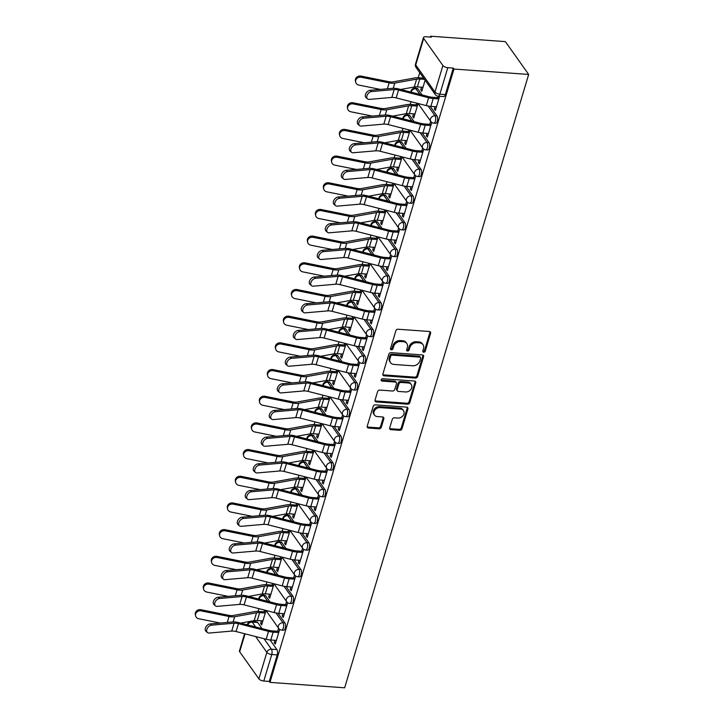 <?xml version="1.0" encoding="UTF-8"?>
<svg xmlns="http://www.w3.org/2000/svg" width="724" height="724" viewBox="0 0 724 724"><rect width="100%" height="100%" fill="white"/><g stroke="black" fill="none" stroke-linecap="round" stroke-linejoin="round"><path stroke-width="1.09" d="M423.685 352.226A1.348 1.086 144.6 0 0 425.26 351.14L430.608 333.302A1.928 1.548 144.6 0 0 429.377 331.492L398.1 329.23A1.928 1.548 144.6 0 0 395.856 330.778L390.507 348.615A1.348 1.086 144.6 0 0 392.933 348.796L393.63 346.488A6.172 4.95 144.6 0 1 400.797 341.52L403.404 341.71A6.172 4.95 144.6 0 1 406.825 343.511A6.172 4.95 144.6 0 1 407.359 347.484L406.662 349.792A1.348 1.086 144.6 0 0 409.096 349.964L409.793 347.656A6.172 4.95 144.6 0 1 416.961 342.687L419.567 342.877A6.172 4.95 144.6 0 1 422.988 344.678A6.172 4.95 144.6 0 1 423.513 348.651L422.825 350.959A1.348 1.086 144.6 0 0 423.685 352.226M422.78 351.231A1.348 1.086 144.6 0 0 424.581 350.181L429.929 332.343A1.928 1.548 144.6 0 0 429.984 331.664M390.453 348.887A1.348 1.086 144.6 0 0 392.254 347.837L392.951 345.529L393.63 346.488M406.617 350.054A1.348 1.086 144.6 0 0 408.417 349.013L409.105 346.706L409.793 347.656M270.025 601.925L265.681 595.798A3.928 1.683 -85.9 0 0 264.939 595.3L262.993 595.164A3.928 1.683 94.1 0 1 263.735 595.662L267.762 601.345M278.025 575.236L273.69 569.118A3.928 1.683 -85.9 0 0 272.948 568.621L270.993 568.485A3.928 1.683 94.1 0 1 271.735 568.983L275.772 574.657M286.034 548.557L281.69 542.439A3.928 1.683 -85.9 0 0 280.948 541.941L279.002 541.796A3.928 1.683 94.1 0 1 279.745 542.294L283.772 547.977M294.034 521.877L289.7 515.76A3.928 1.683 -85.9 0 0 288.957 515.262L287.012 515.117A3.928 1.683 94.1 0 1 287.754 515.615L291.781 521.298M302.044 495.189L297.7 489.071A3.928 1.683 -85.9 0 0 296.958 488.573L295.012 488.438A3.928 1.683 94.1 0 1 295.754 488.935L299.79 494.61M310.044 468.509L305.709 462.392A3.928 1.683 -85.9 0 0 304.967 461.894L303.021 461.749A3.928 1.683 94.1 0 1 303.763 462.247L307.791 467.93M318.053 441.83L313.709 435.712A3.928 1.683 -85.9 0 0 312.967 435.214L311.021 435.07A3.928 1.683 94.1 0 1 311.763 435.567L315.8 441.251M326.062 415.151L321.718 409.024A3.928 1.683 -85.9 0 0 320.976 408.526L319.031 408.39A3.928 1.683 94.1 0 1 319.773 408.888L323.8 414.571M334.063 388.462L329.719 382.344A3.928 1.683 -85.9 0 0 328.977 381.847L327.031 381.711A3.928 1.683 94.1 0 1 327.773 382.209L331.809 387.883M342.072 361.783L337.728 355.665A3.928 1.683 -85.9 0 0 336.986 355.167L335.04 355.022A3.928 1.683 94.1 0 1 335.782 355.52L339.809 361.204M350.072 335.103L345.728 328.986A3.928 1.683 -85.9 0 0 344.986 328.488L343.04 328.343A3.928 1.683 94.1 0 1 343.782 328.841L347.819 334.524M358.081 308.415L353.737 302.297A3.928 1.683 -85.9 0 0 352.995 301.799L351.049 301.664A3.928 1.683 94.1 0 1 351.792 302.161L355.819 307.845M366.082 281.736L361.738 275.618A3.928 1.683 -85.9 0 0 360.995 275.12L359.05 274.975A3.928 1.683 94.1 0 1 359.792 275.473L363.828 281.156M374.091 255.056L369.747 248.938A3.928 1.683 -85.9 0 0 369.005 248.441L367.059 248.296A3.928 1.683 94.1 0 1 367.801 248.794L371.828 254.477M382.091 228.377L377.756 222.25A3.928 1.683 -85.9 0 0 377.014 221.752L375.059 221.616A3.928 1.683 94.1 0 1 375.801 222.114L379.838 227.798M390.1 201.688L385.756 195.571A3.928 1.683 -85.9 0 0 385.014 195.073L383.068 194.937A3.928 1.683 94.1 0 1 383.811 195.435L387.838 201.109M398.1 175.009L393.766 168.891A3.928 1.683 -85.9 0 0 393.023 168.393L391.069 168.249A3.928 1.683 94.1 0 1 391.811 168.746L395.847 174.43M406.11 148.329L401.766 142.212A3.928 1.683 -85.9 0 0 401.024 141.714L399.078 141.569A3.928 1.683 94.1 0 1 399.82 142.067L403.847 147.75M414.11 121.641L409.775 115.523A3.928 1.683 -85.9 0 0 409.033 115.025L407.078 114.89A3.928 1.683 94.1 0 1 407.82 115.388L411.856 121.071M422.119 94.962L417.775 88.844A3.928 1.683 -85.9 0 0 417.033 88.346L415.087 88.201A3.928 1.683 94.1 0 1 415.829 88.699L419.857 94.382M389.72 427.857A1.928 1.548 144.6 0 0 390.96 429.658L399.729 430.3A1.928 1.548 144.6 0 0 401.974 428.744L407.92 408.933A1.928 1.548 144.6 0 0 406.68 407.132L375.403 404.861A1.928 1.548 144.6 0 0 373.168 406.417L367.222 426.228A1.928 1.548 144.6 0 0 368.453 428.029L379.05 428.798A1.928 1.548 144.6 0 0 381.295 427.241L383.838 418.771A1.928 1.548 144.6 0 0 382.607 416.961L377.349 416.581A5.159 4.136 144.6 0 1 374.489 415.078A5.159 4.136 144.6 0 1 374.896 410.092A5.159 4.136 144.6 0 1 380.046 407.603L400.634 409.096A5.159 4.136 144.6 0 1 403.494 410.599A5.159 4.136 144.6 0 1 403.087 415.585A5.159 4.136 144.6 0 1 397.938 418.074L394.508 417.82A1.928 1.548 144.6 0 0 392.263 419.377L389.72 427.857M269.962 682.379L453.975 69.042L528.674 74.454L344.66 687.8L269.962 682.379L269.283 681.429L263.789 681.031A3.928 1.638 -163.3 0 1 258.893 678.859L239.671 651.763A3.928 1.638 -163.3 0 1 239.445 650.885L244.594 633.717M415.395 378.082A1.928 1.548 144.6 0 0 417.639 376.534L423.585 356.724A1.928 1.548 144.6 0 0 422.345 354.914L391.069 352.651A1.928 1.548 144.6 0 0 388.833 354.199L382.887 374.009A1.928 1.548 144.6 0 0 384.118 375.819L415.395 378.082L414.716 377.132A1.928 1.548 144.6 0 0 416.961 375.575L422.907 355.765A1.928 1.548 144.6 0 0 422.961 355.086M415.748 382.824L409.802 402.635A1.928 1.548 144.6 0 1 407.567 404.191L376.29 401.92A1.928 1.548 144.6 0 1 375.05 400.119L377.593 391.639A1.928 1.548 144.6 0 1 379.838 390.082L392.526 391.005A1.928 1.548 144.6 0 0 394.761 389.458L396.453 383.829A1.928 1.548 144.6 0 0 395.214 382.028L382.01 381.068A1.348 1.086 144.6 0 1 382.715 378.715L414.517 381.023A1.928 1.548 144.6 0 1 415.748 382.824L415.069 381.874L409.123 401.684L409.802 402.635M257.681 622.486L252.187 622.088A3.928 1.683 94.1 0 0 251.445 621.59L256.939 621.988A3.928 1.683 94.1 0 1 257.681 622.486L262.016 628.604M270.07 639.953L276.903 649.582L271.409 649.184A3.928 1.683 94.1 0 1 271.744 654.514L263.789 681.031M423.685 38.417L415.73 64.925L434.952 92.02L442.907 65.513L423.685 38.417A3.928 1.638 16.7 0 1 423.459 37.548A3.928 1.638 16.7 0 1 425.866 36.761L431.35 37.159L430.671 36.2L430.4 37.087M419.739 72.635L418.21 77.73M415.467 86.862L415.069 88.201A3.928 3.928 0 0 0 410.87 92.084M411.024 101.695L410.209 104.419M407.467 113.55L407.06 114.89A3.928 3.928 0 0 0 402.87 118.763M403.015 128.374L402.2 131.098M399.458 140.23L399.06 141.569A3.928 3.928 0 0 0 394.861 145.443M395.014 155.063L394.191 157.778M391.458 166.909L391.051 168.249A3.928 3.928 0 0 0 386.86 172.131M387.005 181.742L386.191 184.466M383.449 193.589L383.05 194.928M379.005 208.422L378.181 211.146M375.448 220.277L375.041 221.616M370.996 235.101L370.181 237.825M367.439 246.956L367.041 248.296M362.996 261.789L362.172 264.504M359.439 273.636L359.032 274.975M354.986 288.469L354.172 291.193M351.43 300.315L351.031 301.664A3.928 3.928 0 0 0 346.832 305.537M346.977 315.148L346.163 317.872M343.429 327.004L343.022 328.343A3.928 3.928 0 0 0 338.832 332.216M338.977 341.837L338.162 344.552M335.42 353.683L335.022 355.022A3.928 3.928 0 0 0 330.823 358.905M330.968 368.516L330.153 371.24M327.42 380.362L327.013 381.702M322.967 395.195L322.153 397.919M319.411 407.051L319.012 408.39A3.928 3.928 0 0 0 314.813 412.264M314.958 421.875L314.144 424.599M311.411 433.73L311.003 435.07A3.928 3.928 0 0 0 306.813 438.952M306.958 448.563L306.143 451.278M303.401 460.41L303.003 461.749M298.949 475.243L298.134 477.967M295.392 487.089L294.994 488.438M290.948 501.922L290.134 504.646M287.392 513.778L286.994 515.117M282.939 528.611L282.125 531.326M279.383 540.457L278.984 541.796M274.939 555.29L274.125 558.005M271.382 567.136L270.975 568.476M266.93 581.969L266.115 584.693M263.373 593.825L262.975 595.164A3.928 3.928 0 0 0 258.776 599.038M258.93 608.649L258.115 611.373M255.373 620.504L254.966 621.844M430.671 36.2L505.379 41.621L528.674 74.454M442.907 65.513A3.928 1.638 16.7 0 0 447.803 67.685L439.848 94.192A3.928 1.683 94.1 0 1 438.21 96.201L437.748 97.65M453.975 69.042L453.287 68.083L447.803 67.685M421.558 87.188L420.753 89.876L422.173 89.975M420.753 89.876L421.775 91.315L425.106 80.201M435.043 106.672L434.337 109.025L435.757 109.125M434.337 109.025L435.359 110.464L439.604 96.301M413.558 113.867L412.752 116.555L414.164 116.664M412.752 116.555L413.766 117.994L418.101 103.559M427.042 133.361L426.336 135.705L427.757 135.813M426.336 135.705L427.35 137.144L431.766 122.428M405.549 140.547L404.743 143.243L406.164 143.343M404.743 143.243L405.766 144.673L410.092 130.239M419.033 160.04L418.327 162.384L419.748 162.493M418.327 162.384L419.35 163.823L423.766 149.117M397.548 167.235L396.734 169.923L398.155 170.022M396.734 169.923L397.757 171.362L402.091 156.918M411.033 186.72L410.327 189.073L411.748 189.172M410.327 189.073L411.341 190.502L415.757 175.796M389.539 193.914L388.734 196.602L390.155 196.711M388.734 196.602L389.756 198.041L394.082 183.606M403.024 213.408L402.318 215.752L403.739 215.852M402.318 215.752L403.34 217.191L407.748 202.476M381.539 220.594L380.724 223.282L382.145 223.39M380.724 223.282L381.747 224.721L386.082 210.286M395.014 240.087L394.318 242.431L395.729 242.54M394.318 242.431L395.331 243.87L399.748 229.155M373.53 247.282L372.724 249.97L374.145 250.07M372.724 249.97L373.738 251.4L378.073 236.965M387.014 266.767L386.308 269.12L387.729 269.219M386.308 269.12L387.331 270.55L391.738 255.844M365.529 273.962L364.715 276.649L366.136 276.749M364.715 276.649L365.738 278.088L370.073 263.654M379.005 293.446L378.308 295.799L379.72 295.899M378.308 295.799L379.322 297.238L383.738 282.523M357.52 300.641L356.715 303.329L358.136 303.437M356.715 303.329L357.728 304.768L362.063 290.333M371.005 320.135L370.299 322.479L371.72 322.578M370.299 322.479L371.322 323.918L375.729 309.202M349.511 327.32L348.706 330.017L350.126 330.117M348.706 330.017L349.728 331.447L354.054 317.012M362.996 346.814L362.299 349.158L363.71 349.267M362.299 349.158L363.312 350.597L367.729 335.891M341.511 354.009L340.705 356.697L342.126 356.796M340.705 356.697L341.719 358.136L346.054 343.692M354.995 373.493L354.289 375.847L355.71 375.946M354.289 375.847L355.312 377.276L359.719 362.57M333.502 380.688L332.696 383.376L334.117 383.485M332.696 383.376L333.719 384.815L338.045 370.38M346.986 400.182L346.28 402.526L347.701 402.625M346.28 402.526L347.303 403.965L351.719 389.25M325.501 407.368L324.696 410.056L326.117 410.164M324.696 410.056L325.709 411.494L330.044 397.06M338.986 426.861L338.28 429.205L339.701 429.314M338.28 429.205L339.303 430.644L343.71 415.929M317.492 434.056L316.687 436.744L318.108 436.844M316.687 436.744L317.709 438.174L322.035 423.739M330.977 453.541L330.271 455.894L331.692 455.993M330.271 455.894L331.293 457.324L335.71 442.617M309.492 460.736L308.686 463.423L310.098 463.523M308.686 463.423L309.7 464.862L314.035 450.418M322.976 480.22L322.271 482.573L323.691 482.673M322.271 482.573L323.293 484.003L327.701 469.297M301.483 487.415L300.677 490.103L302.098 490.211M300.677 490.103L301.7 491.542L306.026 477.107M314.967 506.909L314.261 509.253L315.682 509.352M314.261 509.253L315.284 510.691L319.7 495.976M293.482 514.094L292.677 516.791L294.089 516.891M292.677 516.791L293.691 518.221L298.026 503.786M306.967 533.588L306.261 535.932L307.682 536.041M306.261 535.932L307.275 537.371L311.691 522.665M285.473 540.783L284.668 543.471L286.089 543.57M284.668 543.471L285.69 544.91L290.016 530.466M298.958 560.267L298.252 562.62L299.673 562.72M298.252 562.62L299.274 564.05L303.691 549.344M277.473 567.462L276.668 570.15L278.079 570.25M276.668 570.15L277.681 571.589L282.016 557.154M290.957 586.956L290.252 589.3L291.672 589.399M290.252 589.3L291.265 590.739L295.682 576.023M269.464 594.142L268.658 596.829L270.079 596.938M268.658 596.829L269.681 598.268L274.007 583.834M282.948 613.635L282.242 615.979L283.663 616.088M282.242 615.979L283.265 617.418L287.681 602.703M278.079 613.273L284.903 622.893L282.957 622.758A3.928 1.683 94.1 0 1 283.5 627.219A3.928 1.683 94.1 0 1 281.645 630.097L283.6 630.233A3.928 1.683 -85.9 0 0 285.446 627.364A3.928 1.683 -85.9 0 0 284.903 622.893M286.08 586.585L292.912 596.214L290.967 596.069A3.928 1.683 94.1 0 1 291.501 600.54A3.928 1.683 94.1 0 1 289.654 603.409L291.6 603.554A3.928 1.683 -85.9 0 0 293.446 600.685A3.928 1.683 -85.9 0 0 292.912 596.214M294.089 559.905L300.913 569.535L298.967 569.39A3.928 1.683 94.1 0 1 299.51 573.861A3.928 1.683 94.1 0 1 297.654 576.729L299.609 576.874A3.928 1.683 -85.9 0 0 301.456 574.005A3.928 1.683 -85.9 0 0 300.913 569.535M302.089 533.226L308.922 542.846L306.976 542.71A3.928 1.683 94.1 0 1 307.51 547.181A3.928 1.683 94.1 0 1 305.664 550.05L307.609 550.186A3.928 1.683 -85.9 0 0 309.456 547.317A3.928 1.683 -85.9 0 0 308.922 542.846M310.098 506.538L316.922 516.167L314.976 516.031A3.928 1.683 94.1 0 1 315.519 520.493A3.928 1.683 94.1 0 1 313.673 523.371L315.619 523.506A3.928 1.683 -85.9 0 0 317.465 520.637A3.928 1.683 -85.9 0 0 316.922 516.167M318.098 479.858L324.931 489.487L322.985 489.343A3.928 1.683 94.1 0 1 323.519 493.813A3.928 1.683 94.1 0 1 321.673 496.682L323.619 496.827A3.928 1.683 -85.9 0 0 325.465 493.958A3.928 1.683 -85.9 0 0 324.931 489.487M326.108 453.179L332.94 462.808L330.986 462.663A3.928 1.683 94.1 0 1 331.529 467.134A3.928 1.683 94.1 0 1 329.682 470.003L331.628 470.148A3.928 1.683 -85.9 0 0 333.474 467.27A3.928 1.683 -85.9 0 0 332.94 462.808M334.108 426.499L340.941 436.12L338.995 435.984A3.928 1.683 94.1 0 1 339.529 440.454A3.928 1.683 94.1 0 1 337.683 443.323L339.628 443.459A3.928 1.683 -85.9 0 0 341.475 440.59A3.928 1.683 -85.9 0 0 340.941 436.12M342.117 399.811L348.95 409.44L346.995 409.295A3.928 1.683 94.1 0 1 347.538 413.766A3.928 1.683 94.1 0 1 345.692 416.635L347.638 416.78A3.928 1.683 -85.9 0 0 349.484 413.911A3.928 1.683 -85.9 0 0 348.95 409.44M350.117 373.132L356.95 382.761L355.004 382.616A3.928 1.683 94.1 0 1 355.538 387.087A3.928 1.683 94.1 0 1 353.692 389.955L355.638 390.1A3.928 1.683 -85.9 0 0 357.484 387.231A3.928 1.683 -85.9 0 0 356.95 382.761M358.127 346.452L364.959 356.072L363.005 355.937A3.928 1.683 94.1 0 1 363.548 360.407A3.928 1.683 94.1 0 1 361.701 363.276L363.647 363.412A3.928 1.683 -85.9 0 0 365.493 360.543A3.928 1.683 -85.9 0 0 364.959 356.072M366.127 319.764L372.96 329.393L371.014 329.257A3.928 1.683 94.1 0 1 371.548 333.719A3.928 1.683 94.1 0 1 369.702 336.597L371.647 336.732A3.928 1.683 -85.9 0 0 373.503 333.864A3.928 1.683 -85.9 0 0 372.96 329.393M374.136 293.084L380.969 302.713L379.023 302.569A3.928 1.683 94.1 0 1 379.557 307.039A3.928 1.683 94.1 0 1 377.711 309.908L379.657 310.053A3.928 1.683 -85.9 0 0 381.503 307.184A3.928 1.683 -85.9 0 0 380.969 302.713M382.136 266.405L388.969 276.034L387.023 275.889A3.928 1.683 94.1 0 1 387.557 280.36A3.928 1.683 94.1 0 1 385.711 283.229L387.657 283.374A3.928 1.683 -85.9 0 0 389.512 280.496A3.928 1.683 -85.9 0 0 388.969 276.034M390.146 239.725L396.978 249.346L395.033 249.21A3.928 1.683 94.1 0 1 395.566 253.681A3.928 1.683 94.1 0 1 393.72 256.549L395.666 256.685A3.928 1.683 -85.9 0 0 397.512 253.816A3.928 1.683 -85.9 0 0 396.978 249.346M398.155 213.037L404.978 222.666L403.033 222.521A3.928 1.683 94.1 0 1 403.567 226.992A3.928 1.683 94.1 0 1 401.72 229.861L403.666 230.006A3.928 1.683 -85.9 0 0 405.521 227.137A3.928 1.683 -85.9 0 0 404.978 222.666M406.155 186.358L412.988 195.987L411.042 195.842A3.928 1.683 94.1 0 1 411.576 200.313A3.928 1.683 94.1 0 1 409.73 203.182L411.675 203.326A3.928 1.683 -85.9 0 0 413.522 200.458A3.928 1.683 -85.9 0 0 412.988 195.987M414.164 159.678L420.988 169.307L419.042 169.163A3.928 1.683 94.1 0 1 419.585 173.633A3.928 1.683 94.1 0 1 417.73 176.502L419.685 176.638A3.928 1.683 -85.9 0 0 421.531 173.769A3.928 1.683 -85.9 0 0 420.988 169.307M422.164 132.99L428.997 142.619L427.051 142.483A3.928 1.683 94.1 0 1 427.585 146.945A3.928 1.683 94.1 0 1 425.739 149.823L427.685 149.958A3.928 1.683 -85.9 0 0 429.531 147.09A3.928 1.683 -85.9 0 0 428.997 142.619M430.174 106.31L436.997 115.94L435.052 115.795A3.928 1.683 94.1 0 1 435.595 120.265A3.928 1.683 94.1 0 1 433.739 123.134L435.694 123.279A3.928 1.683 -85.9 0 0 437.54 120.41A3.928 1.683 -85.9 0 0 436.997 115.94M264.667 610.124L264.169 611.798M261.464 620.821L260.658 623.518L262.07 623.617M416.762 103.17L416.264 104.844M408.761 129.849L408.255 131.524M400.752 156.529L400.254 158.212M392.752 183.217L392.245 184.892M384.743 209.897L384.245 211.571M376.742 236.576L376.236 238.259M368.733 263.255L368.235 264.939M360.733 289.944L360.226 291.618M352.724 316.623L352.226 318.298M344.724 343.303L344.217 344.986M336.714 369.982L336.217 371.665M328.714 396.671L328.207 398.345M320.705 423.35L320.198 425.024M312.705 450.029L312.198 451.713M304.695 476.718L304.189 478.392M296.695 503.397L296.188 505.071M288.686 530.077L288.179 531.76M280.677 556.756L280.179 558.439M272.677 583.444L272.17 585.119M274.948 640.315L274.242 642.659L275.256 644.098L279.672 629.391M260.658 623.518L261.672 624.948L266.007 610.513M274.242 642.659L275.663 642.767M269.283 681.429L277.238 654.912A3.928 1.683 -85.9 0 0 276.903 649.582M453.287 68.083L445.341 94.591A3.928 1.683 94.1 0 1 443.694 96.6L438.21 96.201A3.928 3.928 0 0 1 435.287 94.554A3.928 3.149 144.6 0 1 434.952 92.02A3.928 1.638 16.7 0 0 439.848 94.192L445.341 94.591M430.662 121.27L429.748 124.338M422.662 147.949L421.739 151.017M414.653 174.638L413.739 177.697M406.653 201.317L405.73 204.385M398.643 227.997L397.729 231.065M390.643 254.676L389.72 257.744M382.634 281.364L381.72 284.423M374.634 308.044L373.711 311.112M366.625 334.723L365.701 337.791M358.624 361.403L357.701 364.471M350.615 388.091L349.692 391.159M342.615 414.771L341.692 417.839M334.606 441.45L333.683 444.518M326.605 468.138L325.682 471.197M318.596 494.818L317.673 497.886M310.587 521.497L309.673 524.565M302.587 548.177L301.664 551.245M294.577 574.865L293.663 577.933M286.577 601.544L285.654 604.612M278.568 628.224L277.654 631.292M422.988 344.678L422.309 343.719A6.172 4.95 144.6 0 0 418.888 341.918L419.567 342.877M409.105 346.706A6.172 4.95 144.6 0 1 416.282 341.728L418.888 341.918M406.825 343.511L406.146 342.552A6.172 4.95 144.6 0 0 402.725 340.751L403.404 341.71M392.951 345.529A6.172 4.95 144.6 0 1 400.119 340.561L402.725 340.751M382.833 374.688A1.928 1.548 144.6 0 0 383.439 374.86L414.716 377.132M420.599 358.389A1.348 1.086 144.6 0 0 419.73 357.131L392.272 355.14A1.348 1.086 144.6 0 0 390.707 356.226L389.974 358.661A6.172 4.95 144.6 0 0 390.507 362.634A6.172 4.95 144.6 0 0 393.928 364.434L412.689 365.792A6.172 4.95 144.6 0 0 419.866 360.824L420.599 358.389M420.481 357.52L419.802 356.561A1.348 1.086 144.6 0 0 419.051 356.172L419.73 357.131M390.507 362.634L389.829 361.674A6.172 4.95 144.6 0 1 389.295 357.701L390.028 355.267A1.348 1.086 144.6 0 1 391.594 354.181L419.051 356.172M374.996 400.797A1.928 1.548 144.6 0 0 375.611 400.969L406.888 403.232A1.928 1.548 144.6 0 0 409.123 401.684M396.29 382.589L395.603 381.629A1.928 1.548 144.6 0 0 394.535 381.068L381.331 380.109L382.01 381.068M405.684 391.965A5.159 4.136 144.6 0 0 410.834 389.476A5.159 4.136 144.6 0 0 411.241 384.489A5.159 4.136 144.6 0 0 408.381 382.978L401.123 382.453A1.928 1.548 144.6 0 0 398.888 384.01L397.195 389.63A1.928 1.548 144.6 0 0 398.426 391.431L405.684 391.965M411.241 384.489L410.562 383.53A5.159 4.136 144.6 0 0 407.702 382.019L408.381 382.978M397.358 390.87L396.68 389.91A1.928 1.548 144.6 0 1 396.517 388.67L398.209 383.05A1.928 1.548 144.6 0 1 400.444 381.494L407.702 382.019M415.069 381.874A1.928 1.548 144.6 0 0 415.123 381.195M403.494 410.599L402.816 409.639A5.159 4.136 144.6 0 0 399.956 408.137L400.634 409.096M374.489 415.078L373.81 414.119A5.159 4.136 144.6 0 1 374.218 409.132A5.159 4.136 144.6 0 1 379.367 406.644L399.956 408.137M367.168 426.907A1.928 1.548 144.6 0 0 367.774 427.07L378.371 427.839A1.928 1.548 144.6 0 0 380.616 426.291L383.159 417.811A1.928 1.548 144.6 0 0 383.213 417.133M389.666 428.536A1.928 1.548 144.6 0 0 390.281 428.708L399.051 429.341A1.928 1.548 144.6 0 0 401.295 427.784L407.241 407.974A1.928 1.548 144.6 0 0 407.295 407.295M355.656 82.084L355.421 80.925A4.516 4.009 -11.6 0 1 361.032 76.083L361.267 77.242A4.516 4.009 168.4 0 0 355.656 82.084A4.516 4.009 168.4 0 0 358.905 85.106L380.281 89.405M424.508 79.359L419.757 79.016A9.819 4.091 16.7 0 0 416.626 79.133L394.797 83.079A9.819 4.091 -163.3 0 1 389.168 82.853L361.267 77.242M422.979 87.287L417.395 86.88A9.819 4.091 16.7 0 0 414.264 87.007L400.653 89.459M423.621 78.12L418.87 77.776A12.371 5.159 16.7 0 0 414.924 77.921L393.096 81.866A7.267 3.032 -163.3 0 1 388.933 81.703L361.032 76.083M371.638 91.532A4.516 2.977 130.3 0 0 367.448 94.618A4.516 2.977 130.3 0 0 367.539 98.907A4.516 2.977 130.3 0 0 369.285 99.396L391.82 97.441L394.182 89.577L371.638 91.532L370.172 90.283A4.516 2.977 -49.7 0 0 365.982 93.369A4.516 2.977 -49.7 0 0 366.072 97.668L367.539 98.907M439.169 97.758L432.355 97.26A9.819 4.091 -163.3 0 1 428.708 96.654L398.607 88.943A9.819 4.091 16.7 0 0 392.716 88.328L370.172 90.283M438.825 98.907L433.242 98.509A12.371 5.159 -163.3 0 1 428.635 97.74L398.544 90.029A7.267 3.032 16.7 0 0 394.182 89.577M436.463 106.781L430.88 106.374A12.371 5.159 -163.3 0 1 426.282 105.604L396.182 97.894A7.267 3.032 16.7 0 0 391.82 97.441M347.656 108.763L347.42 107.605A4.516 4.009 -11.6 0 1 353.022 102.772L353.258 103.921A4.516 4.009 168.4 0 0 347.656 108.763A4.516 4.009 168.4 0 0 350.905 111.795L372.281 116.093M417.332 106.102L411.748 105.695A9.819 4.091 16.7 0 0 408.617 105.822L386.788 109.758A9.819 4.091 -163.3 0 1 381.168 109.532L353.258 103.921M414.97 113.976L409.395 113.568A9.819 4.091 16.7 0 0 406.255 113.686L392.643 116.148M417.685 104.944L410.87 104.455A12.371 5.159 16.7 0 0 406.924 104.609L385.096 108.546A7.267 3.032 -163.3 0 1 380.933 108.383L353.022 102.772M339.647 135.442L339.411 134.293A4.516 4.009 -11.6 0 1 345.022 129.451L345.257 130.61A4.516 4.009 168.4 0 0 339.647 135.442A4.516 4.009 168.4 0 0 342.895 138.474L364.272 142.773M409.332 132.782L403.748 132.383A9.819 4.091 16.7 0 0 400.616 132.501L378.788 136.447A9.819 4.091 -163.3 0 1 373.159 136.221L345.257 130.61M406.969 140.655L401.386 140.248A9.819 4.091 16.7 0 0 398.254 140.365L384.643 142.827M409.675 131.632L402.861 131.135A12.371 5.159 16.7 0 0 398.915 131.288L377.086 135.234A7.267 3.032 -163.3 0 1 372.923 135.062L345.022 129.451M331.646 162.131L331.411 160.972A4.516 4.009 -11.6 0 1 337.013 156.131L337.248 157.289A4.516 4.009 168.4 0 0 331.646 162.131A4.516 4.009 168.4 0 0 334.895 165.153L356.271 169.452M401.322 159.47L395.738 159.063A9.819 4.091 16.7 0 0 392.607 159.18L370.779 163.126A9.819 4.091 -163.3 0 1 365.158 162.9L337.248 157.289M398.96 167.335L393.385 166.927A9.819 4.091 16.7 0 0 390.245 167.054L376.634 169.507M401.675 158.312L394.861 157.814A12.371 5.159 16.7 0 0 390.915 157.968L369.077 161.914A7.267 3.032 -163.3 0 1 364.923 161.742L337.013 156.131M363.638 118.211A4.516 2.977 130.3 0 0 359.439 121.297A4.516 2.977 130.3 0 0 359.529 125.587A4.516 2.977 130.3 0 0 361.276 126.076L383.811 124.121L386.173 116.256L363.638 118.211L362.172 116.962A4.516 2.977 -49.7 0 0 357.973 120.057A4.516 2.977 -49.7 0 0 358.063 124.347L359.529 125.587M431.169 124.438L424.354 123.949A9.819 4.091 -163.3 0 1 420.698 123.333L390.598 115.623A9.819 4.091 16.7 0 0 384.706 115.016L362.172 116.962M430.816 125.596L425.232 125.189A12.371 5.159 -163.3 0 1 420.635 124.419L390.535 116.709A7.267 3.032 16.7 0 0 386.173 116.256M428.454 133.46L422.879 133.053A12.371 5.159 -163.3 0 1 418.273 132.284L388.173 124.573A7.267 3.032 16.7 0 0 383.811 124.121M355.629 144.891A4.516 2.977 130.3 0 0 351.439 147.977A4.516 2.977 130.3 0 0 351.529 152.275A4.516 2.977 130.3 0 0 353.267 152.764L375.81 150.809L378.172 142.936L355.629 144.891L354.163 143.651A4.516 2.977 -49.7 0 0 349.973 146.737A4.516 2.977 -49.7 0 0 350.063 151.026L351.529 152.275M423.16 151.117L416.345 150.628A9.819 4.091 -163.3 0 1 412.698 150.013L382.598 142.302A9.819 4.091 16.7 0 0 376.706 141.696L354.163 143.651M422.816 152.275L417.232 151.868A12.371 5.159 -163.3 0 1 412.626 151.099L382.534 143.388A7.267 3.032 16.7 0 0 378.172 142.936M420.454 160.14L414.87 159.742A12.371 5.159 -163.3 0 1 410.273 158.972L380.172 151.262A7.267 3.032 16.7 0 0 375.81 150.809M347.629 171.579A4.516 2.977 130.3 0 0 343.429 174.665A4.516 2.977 130.3 0 0 343.52 178.955A4.516 2.977 130.3 0 0 345.267 179.443L367.801 177.489L370.163 169.624L347.629 171.579L346.163 170.33A4.516 2.977 -49.7 0 0 341.963 173.416A4.516 2.977 -49.7 0 0 342.054 177.706L343.52 178.955M415.151 177.805L408.345 177.308A9.819 4.091 -163.3 0 1 404.689 176.692L374.589 168.991A9.819 4.091 16.7 0 0 368.697 168.375L346.163 170.33M414.807 178.955L409.223 178.557A12.371 5.159 -163.3 0 1 404.626 177.778L374.525 170.068A7.267 3.032 16.7 0 0 370.163 169.624M412.445 186.828L406.861 186.421A12.371 5.159 -163.3 0 1 402.263 185.652L372.163 177.941A7.267 3.032 16.7 0 0 367.801 177.489M323.637 188.81L323.402 187.652A4.516 4.009 -11.6 0 1 329.013 182.819L329.248 183.968A4.516 4.009 168.4 0 0 323.637 188.81A4.516 4.009 168.4 0 0 326.886 191.842L348.262 196.141M393.322 186.149L387.738 185.742A9.819 4.091 16.7 0 0 384.607 185.86L362.778 189.806A9.819 4.091 -163.3 0 1 357.149 189.579L329.248 183.968M390.96 194.014L385.376 193.616A9.819 4.091 16.7 0 0 382.245 193.733L368.634 196.195M393.666 184.991L386.851 184.502A12.371 5.159 16.7 0 0 382.906 184.647L361.077 188.593A7.267 3.032 -163.3 0 1 356.914 188.43L329.013 182.819M315.637 215.49L315.402 214.34A4.516 4.009 -11.6 0 1 321.003 209.498L321.239 210.648A4.516 4.009 168.4 0 0 315.637 215.49A4.516 4.009 168.4 0 0 318.886 218.521L340.253 222.82M385.313 212.829L379.729 212.431A9.819 4.091 16.7 0 0 376.598 212.548L354.769 216.494A9.819 4.091 -163.3 0 1 349.149 216.268L321.239 210.648M382.951 220.702L377.376 220.295A9.819 4.091 16.7 0 0 374.236 220.413L360.624 222.874M385.666 211.68L378.851 211.182A12.371 5.159 16.7 0 0 374.905 211.336L353.068 215.272A7.267 3.032 -163.3 0 1 348.914 215.109L321.003 209.498M339.619 198.258A4.516 2.977 130.3 0 0 335.429 201.344A4.516 2.977 130.3 0 0 335.52 205.634A4.516 2.977 130.3 0 0 337.257 206.123L359.801 204.168L362.163 196.304L339.619 198.258L338.153 197.009A4.516 2.977 -49.7 0 0 333.963 200.105A4.516 2.977 -49.7 0 0 334.054 204.394L335.52 205.634M407.15 204.485L400.336 203.987A9.819 4.091 -163.3 0 1 396.689 203.381L366.588 195.67A9.819 4.091 16.7 0 0 360.697 195.055L338.153 197.009M406.807 205.643L401.223 205.236A12.371 5.159 -163.3 0 1 396.616 204.467L366.516 196.756A7.267 3.032 16.7 0 0 362.163 196.304M404.445 213.508L398.861 213.1A12.371 5.159 -163.3 0 1 394.263 212.331L364.163 204.62A7.267 3.032 16.7 0 0 359.801 204.168M331.619 224.938A4.516 2.977 130.3 0 0 327.42 228.024A4.516 2.977 130.3 0 0 327.51 232.314A4.516 2.977 130.3 0 0 329.257 232.802L351.792 230.856L354.154 222.983L331.619 224.938L330.153 223.698A4.516 2.977 -49.7 0 0 325.954 226.784A4.516 2.977 -49.7 0 0 326.044 231.074L327.51 232.314M399.141 231.164L392.336 230.675A9.819 4.091 -163.3 0 1 388.679 230.06L358.579 222.349A9.819 4.091 16.7 0 0 352.688 221.743L330.153 223.698M398.797 232.323L393.213 231.915A12.371 5.159 -163.3 0 1 388.616 231.146L358.516 223.435A7.267 3.032 16.7 0 0 354.154 222.983M396.435 240.187L390.851 239.789A12.371 5.159 -163.3 0 1 386.254 239.011L356.154 231.3A7.267 3.032 16.7 0 0 351.792 230.856M307.628 242.169L307.392 241.02A4.516 4.009 -11.6 0 1 313.003 236.178L313.239 237.336A4.516 4.009 168.4 0 0 307.628 242.169A4.516 4.009 168.4 0 0 310.877 245.201L332.253 249.499M377.313 239.517L371.729 239.11A9.819 4.091 16.7 0 0 368.597 239.228L346.76 243.173A9.819 4.091 -163.3 0 1 341.14 242.947L313.239 237.336M374.951 247.382L369.367 246.974A9.819 4.091 16.7 0 0 366.235 247.092L352.615 249.554M377.656 238.359L370.842 237.861A12.371 5.159 16.7 0 0 366.896 238.015L345.067 241.961A7.267 3.032 -163.3 0 1 340.904 241.789L313.003 236.178M299.627 268.857L299.392 267.699A4.516 4.009 -11.6 0 1 304.994 262.857L305.229 264.016A4.516 4.009 168.4 0 0 299.627 268.857A4.516 4.009 168.4 0 0 302.867 271.88L324.243 276.179M369.303 266.197L363.719 265.789A9.819 4.091 16.7 0 0 360.588 265.907L338.76 269.853A9.819 4.091 -163.3 0 1 333.14 269.627L305.229 264.016M366.941 274.061L361.357 273.654A9.819 4.091 16.7 0 0 358.226 273.781L344.615 276.233M369.647 265.038L362.842 264.55A12.371 5.159 16.7 0 0 358.896 264.694L337.058 268.64A7.267 3.032 -163.3 0 1 332.904 268.477L304.994 262.857M291.618 295.537L291.383 294.378A4.516 4.009 -11.6 0 1 296.994 289.546L297.229 290.695A4.516 4.009 168.4 0 0 291.618 295.537A4.516 4.009 168.4 0 0 294.867 298.569L316.243 302.867M361.303 292.876L355.719 292.469A9.819 4.091 16.7 0 0 352.588 292.596L330.75 296.532A9.819 4.091 -163.3 0 1 325.13 296.306L297.229 290.695M358.941 300.741L353.357 300.342A9.819 4.091 16.7 0 0 350.226 300.46L336.606 302.922M361.647 291.718L354.832 291.229A12.371 5.159 16.7 0 0 350.887 291.374L329.058 295.32A7.267 3.032 -163.3 0 1 324.895 295.157L296.994 289.546M283.618 322.216L283.383 321.067A4.516 4.009 -11.6 0 1 288.985 316.225L289.22 317.384A4.516 4.009 168.4 0 0 283.618 322.216A4.516 4.009 168.4 0 0 286.858 325.248L308.234 329.547M353.294 319.556L347.71 319.157A9.819 4.091 16.7 0 0 344.579 319.275L322.75 323.221A9.819 4.091 -163.3 0 1 317.13 322.995L289.22 317.384M350.932 327.429L345.348 327.022A9.819 4.091 16.7 0 0 342.217 327.139L328.606 329.601M353.638 318.406L346.832 317.908A12.371 5.159 16.7 0 0 342.877 318.062L321.049 322.008A7.267 3.032 -163.3 0 1 316.895 321.836L288.985 316.225M275.609 348.905L275.373 347.746A4.516 4.009 -11.6 0 1 280.984 342.904L281.22 344.063A4.516 4.009 168.4 0 0 275.609 348.905A4.516 4.009 168.4 0 0 278.858 351.927L300.234 356.226M345.294 346.244L339.71 345.837A9.819 4.091 16.7 0 0 336.579 345.954L314.741 349.9A9.819 4.091 -163.3 0 1 309.121 349.674L281.22 344.063M342.932 354.108L337.348 353.701A9.819 4.091 16.7 0 0 334.216 353.828L320.596 356.28M345.638 345.086L338.823 344.588A12.371 5.159 16.7 0 0 334.877 344.742L313.049 348.687A7.267 3.032 -163.3 0 1 308.886 348.516L280.984 342.904M267.608 375.584L267.373 374.426A4.516 4.009 -11.6 0 1 272.975 369.593L273.21 370.742A4.516 4.009 168.4 0 0 267.608 375.584A4.516 4.009 168.4 0 0 270.848 378.616L292.224 382.915M337.284 372.923L331.701 372.516A9.819 4.091 16.7 0 0 328.569 372.634L306.741 376.58A9.819 4.091 -163.3 0 1 301.121 376.353L273.21 370.742M334.922 380.788L329.339 380.39A9.819 4.091 16.7 0 0 326.207 380.507L312.596 382.969M337.628 371.765L330.823 371.276A12.371 5.159 16.7 0 0 326.868 371.421L305.039 375.367A7.267 3.032 -163.3 0 1 300.885 375.204L272.975 369.593M259.599 402.263L259.364 401.105A4.516 4.009 -11.6 0 1 264.975 396.272L265.21 397.422A4.516 4.009 168.4 0 0 259.599 402.263A4.516 4.009 168.4 0 0 262.848 405.295L284.224 409.594M329.284 399.603L323.7 399.205A9.819 4.091 16.7 0 0 320.56 399.322L298.731 403.268A9.819 4.091 -163.3 0 1 293.111 403.042L265.21 397.422M326.922 407.476L321.338 407.069A9.819 4.091 16.7 0 0 318.207 407.187L304.587 409.648M329.628 398.453L322.813 397.956A12.371 5.159 16.7 0 0 318.868 398.109L297.039 402.046A7.267 3.032 -163.3 0 1 292.876 401.883L264.975 396.272M251.599 428.943L251.364 427.793A4.516 4.009 -11.6 0 1 256.966 422.952L257.201 424.11A4.516 4.009 168.4 0 0 251.599 428.943A4.516 4.009 168.4 0 0 254.839 431.975L276.215 436.273M321.275 426.291L315.691 425.884A9.819 4.091 16.7 0 0 312.56 426.002L290.731 429.947A9.819 4.091 -163.3 0 1 285.111 429.721L257.201 424.11M318.913 434.156L313.329 433.748A9.819 4.091 16.7 0 0 310.198 433.866L296.587 436.328M321.619 425.133L314.813 424.635A12.371 5.159 16.7 0 0 310.858 424.789L289.03 428.735A7.267 3.032 -163.3 0 1 284.876 428.563L256.966 422.952M323.61 251.617A4.516 2.977 130.3 0 0 319.42 254.712A4.516 2.977 130.3 0 0 319.51 259.002A4.516 2.977 130.3 0 0 321.248 259.491L343.791 257.536L346.153 249.671L323.61 251.617L322.144 250.377A4.516 2.977 -49.7 0 0 317.954 253.463A4.516 2.977 -49.7 0 0 318.044 257.753L319.51 259.002M391.141 257.853L384.326 257.355A9.819 4.091 -163.3 0 1 380.679 256.739L350.579 249.029A9.819 4.091 16.7 0 0 344.687 248.423L322.144 250.377M390.797 259.002L385.213 258.595A12.371 5.159 -163.3 0 1 380.607 257.825L350.507 250.115A7.267 3.032 16.7 0 0 346.153 249.671M388.435 266.875L382.851 266.468A12.371 5.159 -163.3 0 1 378.245 265.699L348.154 257.988A7.267 3.032 16.7 0 0 343.791 257.536M315.61 278.306A4.516 2.977 130.3 0 0 311.411 281.392A4.516 2.977 130.3 0 0 311.501 285.681A4.516 2.977 130.3 0 0 313.248 286.17L335.782 284.215L338.144 276.351L315.61 278.306L314.144 277.057A4.516 2.977 -49.7 0 0 309.944 280.143A4.516 2.977 -49.7 0 0 310.035 284.432L311.501 285.681M383.132 284.532L376.326 284.034A9.819 4.091 -163.3 0 1 372.67 283.428L342.57 275.717A9.819 4.091 16.7 0 0 336.678 275.102L314.144 277.057M382.788 285.681L377.204 285.283A12.371 5.159 -163.3 0 1 372.607 284.514L342.506 276.803A7.267 3.032 16.7 0 0 338.144 276.351M380.426 293.555L374.842 293.148A12.371 5.159 -163.3 0 1 370.245 292.378L340.144 284.668A7.267 3.032 16.7 0 0 335.782 284.215M307.6 304.985A4.516 2.977 130.3 0 0 303.41 308.071A4.516 2.977 130.3 0 0 303.501 312.361A4.516 2.977 130.3 0 0 305.238 312.849L327.782 310.895L330.135 303.03L307.6 304.985L306.134 303.736A4.516 2.977 -49.7 0 0 301.944 306.831A4.516 2.977 -49.7 0 0 302.035 311.121L303.501 312.361M375.132 311.211L368.317 310.714A9.819 4.091 -163.3 0 1 364.67 310.107L334.569 302.397A9.819 4.091 16.7 0 0 328.678 301.79L306.134 303.736M374.788 312.37L369.204 311.963A12.371 5.159 -163.3 0 1 364.597 311.193L334.497 303.483A7.267 3.032 16.7 0 0 330.135 303.03M372.426 320.234L366.842 319.827A12.371 5.159 -163.3 0 1 362.235 319.058L332.144 311.347A7.267 3.032 16.7 0 0 327.782 310.895M299.6 331.664A4.516 2.977 130.3 0 0 295.401 334.75A4.516 2.977 130.3 0 0 295.492 339.049A4.516 2.977 130.3 0 0 297.238 339.538L319.773 337.583L322.135 329.71L299.6 331.664L298.134 330.425A4.516 2.977 -49.7 0 0 293.935 333.511A4.516 2.977 -49.7 0 0 294.025 337.8L295.492 339.049M367.122 337.891L360.317 337.402A9.819 4.091 -163.3 0 1 356.661 336.787L326.56 329.076A9.819 4.091 16.7 0 0 320.669 328.47L298.134 330.425M366.778 339.049L361.195 338.642A12.371 5.159 -163.3 0 1 356.597 337.873L326.497 330.162A7.267 3.032 16.7 0 0 322.135 329.71M364.416 346.914L358.833 346.515A12.371 5.159 -163.3 0 1 354.235 345.737L324.135 338.036A7.267 3.032 16.7 0 0 319.773 337.583M291.591 358.344A4.516 2.977 130.3 0 0 287.392 361.439A4.516 2.977 130.3 0 0 287.491 365.729A4.516 2.977 130.3 0 0 289.229 366.217L311.773 364.262L314.126 356.398L291.591 358.344L290.125 357.104A4.516 2.977 -49.7 0 0 285.935 360.19A4.516 2.977 -49.7 0 0 286.025 364.48L287.491 365.729M359.122 364.579L352.307 364.082A9.819 4.091 -163.3 0 1 348.66 363.466L318.56 355.756A9.819 4.091 16.7 0 0 312.659 355.149L290.125 357.104M358.769 365.729L353.194 365.33A12.371 5.159 -163.3 0 1 348.588 364.552L318.488 356.841A7.267 3.032 16.7 0 0 314.126 356.398M356.416 373.602L350.832 373.195A12.371 5.159 -163.3 0 1 346.226 372.426L316.135 364.715A7.267 3.032 16.7 0 0 311.773 364.262M283.591 385.032A4.516 2.977 130.3 0 0 279.392 388.118A4.516 2.977 130.3 0 0 279.482 392.408A4.516 2.977 130.3 0 0 281.229 392.897L303.763 390.942L306.125 383.077L283.591 385.032L282.125 383.783A4.516 2.977 -49.7 0 0 277.926 386.869A4.516 2.977 -49.7 0 0 278.016 391.168L279.482 392.408M351.113 391.259L344.307 390.761A9.819 4.091 -163.3 0 1 340.651 390.155L310.551 382.444A9.819 4.091 16.7 0 0 304.659 381.829L282.125 383.783M350.769 392.417L345.185 392.01A12.371 5.159 -163.3 0 1 340.588 391.241L310.487 383.53A7.267 3.032 16.7 0 0 306.125 383.077M348.407 400.281L342.823 399.874A12.371 5.159 -163.3 0 1 338.226 399.105L308.125 391.394A7.267 3.032 16.7 0 0 303.763 390.942M275.582 411.712A4.516 2.977 130.3 0 0 271.382 414.798A4.516 2.977 130.3 0 0 271.482 419.087A4.516 2.977 130.3 0 0 273.219 419.576L295.763 417.63L298.116 409.757L275.582 411.712L274.115 410.472A4.516 2.977 -49.7 0 0 269.916 413.558A4.516 2.977 -49.7 0 0 270.016 417.848L271.482 419.087M343.113 417.938L336.298 417.449A9.819 4.091 -163.3 0 1 332.642 416.834L302.551 409.123A9.819 4.091 16.7 0 0 296.65 408.517L274.115 410.472M342.76 419.096L337.185 418.689A12.371 5.159 -163.3 0 1 332.578 417.92L302.478 410.209A7.267 3.032 16.7 0 0 298.116 409.757M340.407 426.961L334.823 426.554A12.371 5.159 -163.3 0 1 330.216 425.784L300.116 418.074A7.267 3.032 16.7 0 0 295.763 417.63M267.572 438.391A4.516 2.977 130.3 0 0 263.382 441.486A4.516 2.977 130.3 0 0 263.473 445.776A4.516 2.977 130.3 0 0 265.219 446.265L287.754 444.31L290.116 436.436L267.572 438.391L266.115 437.151A4.516 2.977 -49.7 0 0 261.916 440.237A4.516 2.977 -49.7 0 0 262.007 444.527L263.473 445.776M335.103 444.617L328.289 444.129A9.819 4.091 -163.3 0 1 324.642 443.513L294.541 435.803A9.819 4.091 16.7 0 0 288.65 435.196L266.115 437.151M334.76 445.776L329.176 445.369A12.371 5.159 -163.3 0 1 324.578 444.599L294.478 436.889A7.267 3.032 16.7 0 0 290.116 436.436M332.397 453.649L326.814 453.242A12.371 5.159 -163.3 0 1 322.216 452.473L292.116 444.762A7.267 3.032 16.7 0 0 287.754 444.31M243.59 455.631L243.354 454.473A4.516 4.009 -11.6 0 1 248.966 449.631L249.201 450.79A4.516 4.009 168.4 0 0 243.59 455.631A4.516 4.009 168.4 0 0 246.839 458.654L268.215 462.953M313.266 452.971L307.691 452.563A9.819 4.091 16.7 0 0 304.551 452.681L282.722 456.627A9.819 4.091 -163.3 0 1 277.102 456.401L249.201 450.79M310.913 460.835L305.329 460.428A9.819 4.091 16.7 0 0 302.198 460.555L288.577 463.007M313.619 451.812L306.804 451.324A12.371 5.159 16.7 0 0 302.858 451.468L281.03 455.414A7.267 3.032 -163.3 0 1 276.867 455.242L248.966 449.631M235.59 482.311L235.345 481.152A4.516 4.009 -11.6 0 1 240.956 476.32L241.192 477.469A4.516 4.009 168.4 0 0 235.59 482.311A4.516 4.009 168.4 0 0 238.829 485.342L260.206 489.641M305.266 479.65L299.682 479.243A9.819 4.091 16.7 0 0 296.55 479.369L274.722 483.306A9.819 4.091 -163.3 0 1 269.102 483.08L241.192 477.469M302.904 487.514L297.32 487.116A9.819 4.091 16.7 0 0 294.188 487.234L280.577 489.696M305.609 478.492L298.804 478.003A12.371 5.159 16.7 0 0 294.849 478.148L273.02 482.094A7.267 3.032 -163.3 0 1 268.857 481.931L240.956 476.32M227.58 508.99L227.345 507.841A4.516 4.009 -11.6 0 1 232.947 502.999L233.191 504.157A4.516 4.009 168.4 0 0 227.58 508.99A4.516 4.009 168.4 0 0 230.829 512.022L252.205 516.321M297.256 506.329L291.682 505.931A9.819 4.091 16.7 0 0 288.541 506.049L266.713 509.995A9.819 4.091 -163.3 0 1 261.093 509.768L233.191 504.157M294.903 514.203L289.319 513.796A9.819 4.091 16.7 0 0 286.188 513.913L272.568 516.375M297.609 505.18L290.795 504.682A12.371 5.159 16.7 0 0 286.849 504.836L265.02 508.782A7.267 3.032 -163.3 0 1 260.857 508.61L232.947 502.999M219.58 535.669L219.336 534.52A4.516 4.009 -11.6 0 1 224.947 529.678L225.182 530.837A4.516 4.009 168.4 0 0 219.58 535.669A4.516 4.009 168.4 0 0 222.82 538.701L244.196 543M289.256 533.018L283.672 532.611A9.819 4.091 16.7 0 0 280.541 532.728L258.712 536.674A9.819 4.091 -163.3 0 1 253.083 536.448L225.182 530.837M286.894 540.882L281.31 540.475A9.819 4.091 16.7 0 0 278.179 540.593L264.568 543.054M289.6 531.859L282.785 531.362A12.371 5.159 16.7 0 0 278.84 531.516L257.011 535.461A7.267 3.032 -163.3 0 1 252.848 535.289L224.947 529.678M211.571 562.358L211.336 561.2A4.516 4.009 -11.6 0 1 216.938 556.367L217.173 557.516A4.516 4.009 168.4 0 0 211.571 562.358A4.516 4.009 168.4 0 0 214.82 565.381L236.196 569.679M281.247 559.697L275.672 559.29A9.819 4.091 16.7 0 0 272.532 559.408L250.703 563.353A9.819 4.091 -163.3 0 1 245.083 563.127L217.173 557.516M278.894 567.562L273.31 567.164A9.819 4.091 16.7 0 0 270.179 567.281L256.558 569.743M281.6 558.539L274.785 558.05A12.371 5.159 16.7 0 0 270.839 558.195L249.011 562.141A7.267 3.032 -163.3 0 1 244.848 561.978L216.938 556.367M203.562 589.037L203.326 587.879A4.516 4.009 -11.6 0 1 208.937 583.046L209.173 584.196A4.516 4.009 168.4 0 0 203.562 589.037A4.516 4.009 168.4 0 0 206.811 592.069L228.187 596.368M273.247 586.377L267.663 585.969A9.819 4.091 16.7 0 0 264.531 586.096L242.703 590.033A9.819 4.091 -163.3 0 1 237.074 589.807L209.173 584.196M270.885 594.25L265.301 593.843A9.819 4.091 16.7 0 0 262.169 593.961L248.558 596.422M273.591 585.227L266.776 584.73A12.371 5.159 16.7 0 0 262.83 584.883L241.002 588.82A7.267 3.032 -163.3 0 1 236.839 588.657L208.937 583.046M259.572 465.079A4.516 2.977 130.3 0 0 255.373 468.166A4.516 2.977 130.3 0 0 255.472 472.455A4.516 2.977 130.3 0 0 257.21 472.944L279.754 470.989L282.107 463.125L259.572 465.079L258.106 463.831A4.516 2.977 -49.7 0 0 253.907 466.917A4.516 2.977 -49.7 0 0 254.006 471.206L255.472 472.455M327.103 471.306L320.289 470.808A9.819 4.091 -163.3 0 1 316.632 470.202L286.541 462.491A9.819 4.091 16.7 0 0 280.641 461.876L258.106 463.831M326.75 472.455L321.175 472.057A12.371 5.159 -163.3 0 1 316.569 471.288L286.469 463.577A7.267 3.032 16.7 0 0 282.107 463.125M324.397 480.329L318.813 479.921A12.371 5.159 -163.3 0 1 314.207 479.152L284.107 471.442A7.267 3.032 16.7 0 0 279.754 470.989M251.563 491.759A4.516 2.977 130.3 0 0 247.373 494.845A4.516 2.977 130.3 0 0 247.463 499.135A4.516 2.977 130.3 0 0 249.21 499.623L271.744 497.669L274.106 489.804L251.563 491.759L250.097 490.51A4.516 2.977 -49.7 0 0 245.907 493.605A4.516 2.977 -49.7 0 0 245.997 497.895L247.463 499.135M319.094 497.985L312.279 497.488A9.819 4.091 -163.3 0 1 308.632 496.881L278.532 489.171A9.819 4.091 16.7 0 0 272.64 488.564L250.097 490.51M318.75 499.144L313.166 498.736A12.371 5.159 -163.3 0 1 308.569 497.967L278.469 490.257A7.267 3.032 16.7 0 0 274.106 489.804M316.388 507.008L310.804 506.601A12.371 5.159 -163.3 0 1 306.207 505.832L276.106 498.121A7.267 3.032 16.7 0 0 271.744 497.669M243.563 518.438A4.516 2.977 130.3 0 0 239.363 521.524A4.516 2.977 130.3 0 0 239.454 525.814A4.516 2.977 130.3 0 0 241.201 526.312L263.735 524.357L266.097 516.484L243.563 518.438L242.097 517.198A4.516 2.977 -49.7 0 0 237.897 520.284A4.516 2.977 -49.7 0 0 237.997 524.574L239.454 525.814M311.094 524.665L304.279 524.176A9.819 4.091 -163.3 0 1 300.623 523.561L270.532 515.85A9.819 4.091 16.7 0 0 264.631 515.244L242.097 517.198M310.741 525.823L305.157 525.416A12.371 5.159 -163.3 0 1 300.56 524.647L270.459 516.936A7.267 3.032 16.7 0 0 266.097 516.484M308.379 533.688L302.804 533.289A12.371 5.159 -163.3 0 1 298.197 532.511L268.097 524.8A7.267 3.032 16.7 0 0 263.735 524.357M235.553 545.118A4.516 2.977 130.3 0 0 231.363 548.213A4.516 2.977 130.3 0 0 231.454 552.503A4.516 2.977 130.3 0 0 233.2 552.991L255.735 551.036L258.097 543.172L235.553 545.118L234.087 543.878A4.516 2.977 -49.7 0 0 229.897 546.964A4.516 2.977 -49.7 0 0 229.988 551.254L231.454 552.503M303.084 551.353L296.27 550.855A9.819 4.091 -163.3 0 1 292.623 550.24L262.522 542.529A9.819 4.091 16.7 0 0 256.631 541.923L234.087 543.878M302.741 552.503L297.157 552.104A12.371 5.159 -163.3 0 1 292.559 551.326L262.459 543.615A7.267 3.032 16.7 0 0 258.097 543.172M300.379 560.376L294.795 559.969A12.371 5.159 -163.3 0 1 290.197 559.199L260.097 551.489A7.267 3.032 16.7 0 0 255.735 551.036M227.553 571.806A4.516 2.977 130.3 0 0 223.354 574.892A4.516 2.977 130.3 0 0 223.445 579.182A4.516 2.977 130.3 0 0 225.191 579.671L247.726 577.716L250.088 569.851L227.553 571.806L226.087 570.557A4.516 2.977 -49.7 0 0 221.888 573.643A4.516 2.977 -49.7 0 0 221.978 577.942L223.445 579.182M295.084 578.033L288.27 577.535A9.819 4.091 -163.3 0 1 284.613 576.928L254.513 569.218A9.819 4.091 16.7 0 0 248.622 568.602L226.087 570.557M294.731 579.191L289.148 578.784A12.371 5.159 -163.3 0 1 284.55 578.014L254.45 570.304A7.267 3.032 16.7 0 0 250.088 569.851M292.369 587.055L286.794 586.648A12.371 5.159 -163.3 0 1 282.188 585.879L252.088 578.168A7.267 3.032 16.7 0 0 247.726 577.716M219.544 598.486A4.516 2.977 130.3 0 0 215.354 601.572A4.516 2.977 130.3 0 0 215.444 605.861A4.516 2.977 130.3 0 0 217.191 606.35L239.725 604.404L242.088 596.531L219.544 598.486L218.078 597.246A4.516 2.977 -49.7 0 0 213.888 600.332A4.516 2.977 -49.7 0 0 213.978 604.621L215.444 605.861M287.075 604.712L280.26 604.223A9.819 4.091 -163.3 0 1 276.613 603.608L246.513 595.897A9.819 4.091 16.7 0 0 240.621 595.291L218.078 597.246M286.731 605.87L281.147 605.463A12.371 5.159 -163.3 0 1 276.541 604.694L246.45 596.983A7.267 3.032 16.7 0 0 242.088 596.531M284.369 613.735L278.785 613.328A12.371 5.159 -163.3 0 1 274.188 612.558L244.088 604.848A7.267 3.032 16.7 0 0 239.725 604.404M195.561 615.717L195.326 614.567A4.516 4.009 -11.6 0 1 200.928 609.726L201.163 610.884A4.516 4.009 168.4 0 0 195.561 615.717A4.516 4.009 168.4 0 0 198.81 618.749L220.187 623.047M265.237 613.056L259.654 612.658A9.819 4.091 16.7 0 0 256.522 612.776L234.694 616.721A9.819 4.091 -163.3 0 1 229.074 616.495L201.163 610.884M262.875 620.93L257.301 620.522A9.819 4.091 16.7 0 0 254.16 620.64L240.549 623.102M265.59 611.907L258.776 611.409A12.371 5.159 16.7 0 0 254.83 611.563L233.001 615.509A7.267 3.032 -163.3 0 1 228.838 615.337L200.928 609.726M211.544 625.165A4.516 2.977 130.3 0 0 207.345 628.251A4.516 2.977 130.3 0 0 207.435 632.55A4.516 2.977 130.3 0 0 209.182 633.038L231.716 631.084L234.078 623.21L211.544 625.165L210.078 623.925A4.516 2.977 -49.7 0 0 205.878 627.011A4.516 2.977 -49.7 0 0 205.969 631.301L207.435 632.55M279.066 631.391L272.26 630.903A9.819 4.091 -163.3 0 1 268.604 630.287L238.504 622.577A9.819 4.091 16.7 0 0 232.612 621.97L210.078 623.925M278.722 632.55L273.138 632.143A12.371 5.159 -163.3 0 1 268.541 631.373L238.44 623.663A7.267 3.032 16.7 0 0 234.078 623.21M276.36 640.414L270.785 640.016A12.371 5.159 -163.3 0 1 266.179 639.247L236.078 631.536A7.267 3.032 16.7 0 0 231.716 631.084M424.581 350.181L425.26 351.14M392.254 347.837L392.933 348.796M408.417 349.013L409.096 349.964M265.681 595.798L263.735 595.662A3.928 3.149 144.6 0 0 259.165 598.82A3.928 3.149 -35.4 0 0 259.092 599.119M273.69 569.118L271.735 568.983A3.928 3.149 144.6 0 0 267.174 572.141A3.928 3.149 -35.4 0 0 267.102 572.44M281.69 542.439L279.745 542.294A3.928 3.149 144.6 0 0 275.174 545.462A3.928 3.149 -35.4 0 0 275.102 545.76M289.7 515.76L287.754 515.615A3.928 3.149 144.6 0 0 283.184 518.782A3.928 3.149 -35.4 0 0 283.111 519.072M297.7 489.071L295.754 488.935A3.928 3.149 144.6 0 0 291.184 492.094A3.928 3.149 -35.4 0 0 291.111 492.392M305.709 462.392L303.763 462.247A3.928 3.149 144.6 0 0 299.193 465.414A3.928 3.149 -35.4 0 0 299.121 465.713M313.709 435.712L311.763 435.567A3.928 3.149 144.6 0 0 307.202 438.735A3.928 3.149 -35.4 0 0 307.121 439.025M321.718 409.024L319.773 408.888A3.928 3.149 144.6 0 0 315.202 412.047A3.928 3.149 -35.4 0 0 315.13 412.345M329.719 382.344L327.773 382.209A3.928 3.149 144.6 0 0 323.212 385.367A3.928 3.149 -35.4 0 0 323.13 385.666M337.728 355.665L335.782 355.52A3.928 3.149 144.6 0 0 331.212 358.688A3.928 3.149 -35.4 0 0 331.139 358.986M345.728 328.986L343.782 328.841A3.928 3.149 144.6 0 0 339.221 332.008A3.928 3.149 -35.4 0 0 339.14 332.298M353.737 302.297L351.792 302.161A3.928 3.149 144.6 0 0 347.221 305.32A3.928 3.149 -35.4 0 0 347.149 305.618M361.738 275.618L359.792 275.473A3.928 3.149 144.6 0 0 355.231 278.64A3.928 3.149 -35.4 0 0 355.149 278.939M369.747 248.938L367.801 248.794A3.928 3.149 144.6 0 0 363.231 251.961A3.928 3.149 -35.4 0 0 363.158 252.251M377.756 222.25L375.801 222.114A3.928 3.149 144.6 0 0 371.24 225.273A3.928 3.149 -35.4 0 0 371.159 225.571M385.756 195.571L383.811 195.435A3.928 3.149 144.6 0 0 379.24 198.593A3.928 3.149 -35.4 0 0 379.168 198.892M393.766 168.891L391.811 168.746A3.928 3.149 144.6 0 0 387.25 171.914A3.928 3.149 -35.4 0 0 387.168 172.212M401.766 142.212L399.82 142.067A3.928 3.149 144.6 0 0 395.25 145.234A3.928 3.149 -35.4 0 0 395.177 145.524M409.775 115.523L407.82 115.388A3.928 3.149 144.6 0 0 403.259 118.546A3.928 3.149 -35.4 0 0 403.187 118.845M417.775 88.844L415.829 88.699A3.928 3.149 144.6 0 0 411.259 91.867A3.928 3.149 -35.4 0 0 411.187 92.165M247.726 624.939A3.928 3.149 -35.4 0 1 252.187 622.088L255.653 626.975M263.961 638.677L271.409 649.184A3.928 3.149 -35.4 0 0 266.848 652.342L255.635 636.541M245.047 633.826L239.671 651.763M258.893 678.859L266.848 652.342A3.928 1.638 16.7 0 0 271.744 654.514L277.238 654.912M276.016 612.966L282.957 622.758A3.928 3.149 -35.4 0 0 278.396 625.916A3.928 3.149 -35.4 0 0 278.731 628.45A3.928 3.928 0 0 0 281.645 630.097M284.016 586.286L290.967 596.069A3.928 3.149 -35.4 0 0 286.396 599.237A3.928 3.149 -35.4 0 0 286.731 601.771A3.928 3.928 0 0 0 289.654 603.409M292.025 559.607L298.967 569.39A3.928 3.149 -35.4 0 0 294.406 572.557A3.928 3.149 -35.4 0 0 294.74 575.082A3.928 3.928 0 0 0 297.654 576.729M300.026 532.918L306.976 542.71A3.928 3.149 -35.4 0 0 302.406 545.869A3.928 3.149 -35.4 0 0 302.741 548.403A3.928 3.928 0 0 0 305.664 550.05M308.035 506.239L314.976 516.031A3.928 3.149 -35.4 0 0 310.415 519.189A3.928 3.149 -35.4 0 0 310.75 521.723A3.928 3.928 0 0 0 313.673 523.371M316.035 479.56L322.985 489.343A3.928 3.149 -35.4 0 0 318.415 492.51A3.928 3.149 -35.4 0 0 318.75 495.035A3.928 3.928 0 0 0 321.673 496.682M324.044 452.871L330.986 462.663A3.928 3.149 -35.4 0 0 326.424 465.831A3.928 3.149 -35.4 0 0 326.759 468.356A3.928 3.928 0 0 0 329.682 470.003M332.054 426.192L338.995 435.984A3.928 3.149 -35.4 0 0 334.425 439.142A3.928 3.149 -35.4 0 0 334.76 441.676A3.928 3.928 0 0 0 337.683 443.323M340.054 399.512L346.995 409.295A3.928 3.149 -35.4 0 0 342.434 412.463A3.928 3.149 -35.4 0 0 342.769 414.997A3.928 3.928 0 0 0 345.692 416.635M348.063 372.833L355.004 382.616A3.928 3.149 -35.4 0 0 350.434 385.783A3.928 3.149 -35.4 0 0 350.778 388.308A3.928 3.928 0 0 0 353.692 389.955M356.063 346.144L363.005 355.937A3.928 3.149 -35.4 0 0 358.443 359.095A3.928 3.149 -35.4 0 0 358.778 361.629A3.928 3.928 0 0 0 361.701 363.276M364.072 319.465L371.014 329.257A3.928 3.149 -35.4 0 0 366.444 332.416A3.928 3.149 -35.4 0 0 366.787 334.95A3.928 3.928 0 0 0 369.702 336.597M372.073 292.786L379.023 302.569A3.928 3.149 -35.4 0 0 374.453 305.736A3.928 3.149 -35.4 0 0 374.788 308.261A3.928 3.928 0 0 0 377.711 309.908M380.082 266.106L387.023 275.889A3.928 3.149 -35.4 0 0 382.453 279.057A3.928 3.149 -35.4 0 0 382.797 281.582A3.928 3.928 0 0 0 385.711 283.229M388.082 239.418L395.033 249.21A3.928 3.149 -35.4 0 0 390.462 252.368A3.928 3.149 -35.4 0 0 390.797 254.902A3.928 3.928 0 0 0 393.72 256.549M396.091 212.738L403.033 222.521A3.928 3.149 -35.4 0 0 398.462 225.689A3.928 3.149 -35.4 0 0 398.806 228.223A3.928 3.928 0 0 0 401.72 229.861M404.092 186.059L411.042 195.842A3.928 3.149 -35.4 0 0 406.472 199.01A3.928 3.149 -35.4 0 0 406.807 201.534A3.928 3.928 0 0 0 409.73 203.182M412.101 159.37L419.042 169.163A3.928 3.149 -35.4 0 0 414.481 172.33A3.928 3.149 -35.4 0 0 414.816 174.855A3.928 3.928 0 0 0 417.73 176.502M420.101 132.691L427.051 142.483A3.928 3.149 -35.4 0 0 422.481 145.642A3.928 3.149 -35.4 0 0 422.816 148.176A3.928 3.928 0 0 0 425.739 149.823M428.11 106.012L435.052 115.795A3.928 3.149 -35.4 0 0 430.49 118.962A3.928 3.149 -35.4 0 0 430.825 121.496A3.928 3.928 0 0 0 433.739 123.134M247.418 624.866A3.928 1.638 -163.3 0 1 247.4 624.378L247.264 624.821M416.065 67.459A3.928 3.149 144.6 0 1 415.73 64.925A3.928 1.638 -163.3 0 1 415.504 64.056A3.928 3.928 0 0 0 416.065 67.459L435.287 94.554M416.282 341.728L416.961 342.687M400.119 340.561L400.797 341.52M429.929 332.343L430.608 333.302M383.439 374.86L384.118 375.819M422.907 355.765L423.585 356.724M416.961 375.575L417.639 376.534M391.594 354.181L392.272 355.14M390.028 355.267L390.707 356.226M389.295 357.701L389.974 358.661M406.888 403.232L407.567 404.191M375.611 400.969L376.29 401.92M394.535 381.068L395.214 382.028M400.444 381.494L401.123 382.453M398.209 383.05L398.888 384.01M396.517 388.67L397.195 389.63M379.367 406.644L380.046 407.603M383.159 417.811L383.838 418.771M380.616 426.291L381.295 427.241M378.371 427.839L379.05 428.798M367.774 427.07L368.453 428.029M407.241 407.974L407.92 408.933M401.295 427.784L401.974 428.744M399.051 429.341L399.729 430.3M390.281 428.708L390.96 429.658M419.757 79.016L417.395 86.88M389.168 82.853L387.394 88.79M394.797 83.079L393.232 88.301M416.626 79.133L414.264 87.007M430.88 106.374L433.242 98.509M396.182 97.894L398.544 90.029M426.282 105.604L428.635 97.74M411.748 105.695L409.395 113.568M381.168 109.532L379.385 115.478M386.788 109.758L385.222 114.98M408.617 105.822L406.255 113.686M403.748 132.383L401.386 140.248M373.159 136.221L371.385 142.157M378.788 136.447L377.222 141.66M400.616 132.501L398.254 140.365M395.738 159.063L393.385 166.927M365.158 162.9L363.376 168.837M370.779 163.126L369.213 168.348M392.607 159.18L390.245 167.054M422.879 133.053L425.232 125.189M388.173 124.573L390.535 116.709M418.273 132.284L420.635 124.419M414.87 159.742L417.232 151.868M380.172 151.262L382.534 143.388M410.273 158.972L412.626 151.099M406.861 186.421L409.223 178.557M372.163 177.941L374.525 170.068M402.263 185.652L404.626 177.778M387.738 185.742L385.376 193.616M357.149 189.579L355.366 195.516M362.778 189.806L361.213 195.028M384.607 185.86L382.245 193.733M379.729 212.431L377.376 220.295M349.149 216.268L347.366 222.205M354.769 216.494L353.203 221.707M376.598 212.548L374.236 220.413M398.861 213.1L401.223 205.236M364.163 204.62L366.516 196.756M394.263 212.331L396.616 204.467M390.851 239.789L393.213 231.915M356.154 231.3L358.516 223.435M386.254 239.011L388.616 231.146M371.729 239.11L369.367 246.974M341.14 242.947L339.357 248.884M346.76 243.173L345.194 248.386M368.597 239.228L366.235 247.092M363.719 265.789L361.357 273.654M333.14 269.627L331.357 275.563M338.76 269.853L337.194 275.075M360.588 265.907L358.226 273.781M355.719 292.469L353.357 300.342M325.13 296.306L323.347 302.252M330.75 296.532L329.185 301.754M352.588 292.596L350.226 300.46M347.71 319.157L345.348 327.022M317.13 322.995L315.347 328.931M322.75 323.221L321.185 328.434M344.579 319.275L342.217 327.139M339.71 345.837L337.348 353.701M309.121 349.674L307.338 355.611M314.741 349.9L313.175 355.122M336.579 345.954L334.216 353.828M331.701 372.516L329.339 380.39M301.121 376.353L299.338 382.29M306.741 376.58L305.175 381.801M328.569 372.634L326.207 380.507M323.7 399.205L321.338 407.069M293.111 403.042L291.329 408.979M298.731 403.268L297.166 408.481M320.56 399.322L318.207 407.187M315.691 425.884L313.329 433.748M285.111 429.721L283.328 435.658M290.731 429.947L289.166 435.16M312.56 426.002L310.198 433.866M382.851 266.468L385.213 258.595M348.154 257.988L350.507 250.115M378.245 265.699L380.607 257.825M374.842 293.148L377.204 285.283M340.144 284.668L342.506 276.803M370.245 292.378L372.607 284.514M366.842 319.827L369.204 311.963M332.144 311.347L334.497 303.483M362.235 319.058L364.597 311.193M358.833 346.515L361.195 338.642M324.135 338.036L326.497 330.162M354.235 345.737L356.597 337.873M350.832 373.195L353.194 365.33M316.135 364.715L318.488 356.841M346.226 372.426L348.588 364.552M342.823 399.874L345.185 392.01M308.125 391.394L310.487 383.53M338.226 399.105L340.588 391.241M334.823 426.554L337.185 418.689M300.116 418.074L302.478 410.209M330.216 425.784L332.578 417.92M326.814 453.242L329.176 445.369M292.116 444.762L294.478 436.889M322.216 452.473L324.578 444.599M307.691 452.563L305.329 460.428M277.102 456.401L275.319 462.337M282.722 456.627L281.156 461.849M304.551 452.681L302.198 460.555M299.682 479.243L297.32 487.116M269.102 483.08L267.319 489.026M274.722 483.306L273.156 488.528M296.55 479.369L294.188 487.234M291.682 505.931L289.319 513.796M261.093 509.768L259.31 515.705M266.713 509.995L265.147 515.207M288.541 506.049L286.188 513.913M283.672 532.611L281.31 540.475M253.083 536.448L251.309 542.385M258.712 536.674L257.147 541.887M280.541 532.728L278.179 540.593M275.672 559.29L273.31 567.164M245.083 563.127L243.3 569.064M250.703 563.353L249.137 568.575M272.532 559.408L270.179 567.281M267.663 585.969L265.301 593.843M237.074 589.807L235.3 595.752M242.703 590.033L241.137 595.255M264.531 586.096L262.169 593.961M318.813 479.921L321.175 472.057M284.107 471.442L286.469 463.577M314.207 479.152L316.569 471.288M310.804 506.601L313.166 498.736M276.106 498.121L278.469 490.257M306.207 505.832L308.569 497.967M302.804 533.289L305.157 525.416M268.097 524.8L270.459 516.936M298.197 532.511L300.56 524.647M294.795 559.969L297.157 552.104M260.097 551.489L262.459 543.615M290.197 559.199L292.559 551.326M286.794 586.648L289.148 578.784M252.088 578.168L254.45 570.304M282.188 585.879L284.55 578.014M278.785 613.328L281.147 605.463M244.088 604.848L246.45 596.983M274.188 612.558L276.541 604.694M259.654 612.658L257.301 620.522M229.074 616.495L227.291 622.432M234.694 616.721L233.128 621.934M256.522 612.776L254.16 620.64M270.785 640.016L273.138 632.143M236.078 631.536L238.44 623.663M266.179 639.247L268.541 631.373M430.825 121.496L418.056 103.496M422.816 148.176L410.046 130.175M414.816 174.855L402.046 156.864M406.807 201.534L394.037 183.543M398.806 228.223L386.037 210.222M383.068 194.937A3.928 3.928 0 0 0 378.851 198.81M390.797 254.902L378.028 236.911M375.059 221.616A3.928 3.928 0 0 0 370.851 225.49M382.797 281.582L370.027 263.59M367.059 248.296A3.928 3.928 0 0 0 362.842 252.178M374.788 308.261L362.018 290.27M359.05 274.975A3.928 3.928 0 0 0 354.841 278.858M366.787 334.95L354.018 316.949M358.778 361.629L346.009 343.638M350.778 388.308L338.008 370.317M342.769 414.997L329.999 396.996M327.031 381.711A3.928 3.928 0 0 0 322.823 385.584M334.76 441.676L321.999 423.685M326.759 468.356L313.99 450.364M318.75 495.035L305.99 477.044M303.021 461.749A3.928 3.928 0 0 0 298.804 465.632M310.75 521.723L297.98 503.723M295.012 488.438A3.928 3.928 0 0 0 290.804 492.311M302.741 548.403L289.98 530.411M287.012 515.117A3.928 3.928 0 0 0 282.794 518.99M294.74 575.082L281.971 557.091M279.002 541.796A3.928 3.928 0 0 0 274.794 545.679M286.731 601.771L273.971 583.77M270.993 568.485A3.928 3.928 0 0 0 266.785 572.358M278.731 628.45L265.961 610.459M251.445 621.59A3.928 3.928 0 0 0 247.4 624.378M423.459 37.548L415.504 64.056"/></g></svg>
